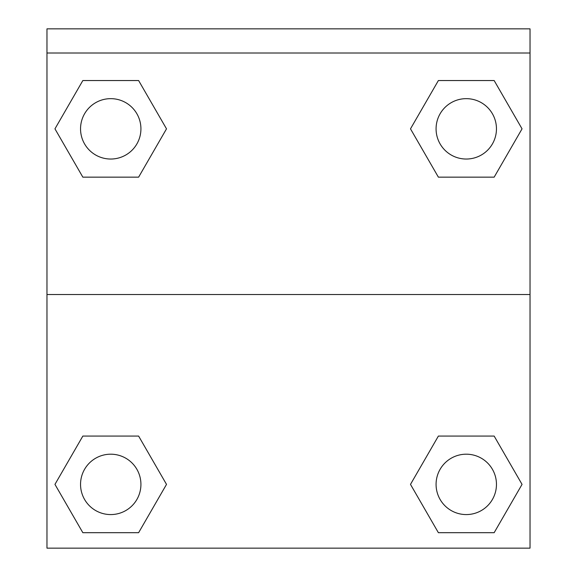 <?xml version="1.0" encoding="UTF-8"?>
<svg xmlns="http://www.w3.org/2000/svg" width="577" height="577" viewBox="0 0 577 577"><rect width="100%" height="100%" fill="white"/><g stroke="black" fill="none" stroke-linecap="round" stroke-linejoin="round"><path stroke-width="0.87" d="M415.361 475.953L438.383 436.075L455.852 436.075L438.383 436.075L410.492 484.384L438.383 436.075L494.157 436.075L438.383 436.075L494.157 436.075L522.048 484.384L494.157 532.694L522.048 484.384M82.843 436.075L138.617 436.075L82.843 436.075L54.952 484.384L82.843 436.075L138.617 436.075L166.508 484.384L138.617 532.694L82.843 532.694L138.617 532.694L82.843 532.694L54.952 484.384M161.639 137.276L138.617 177.153L121.148 177.153L138.617 177.153L166.508 128.844L138.617 177.153L82.843 177.153L138.617 177.153L82.843 177.153L54.952 128.844L82.843 80.542L54.952 128.844M494.157 177.153L438.383 177.153L494.157 177.153L522.048 128.844L494.157 177.153L438.383 177.153L410.492 128.844L438.383 80.542L410.492 128.844M530.032 53.005L530.032 28.85L46.968 28.85L46.968 53.005L530.032 53.005L530.032 548.15L46.968 548.15L46.968 53.005M494.157 532.694L438.383 532.694L494.157 532.694L438.383 532.694L410.492 484.384M46.968 294.537L530.032 294.537M438.383 80.542L494.157 80.542L438.383 80.542L494.157 80.542L522.048 128.844M82.843 80.542L138.617 80.542L82.843 80.542L138.617 80.542L166.508 128.844M496.458 484.384A30.192 30.192 0 0 0 451.171 458.239A30.192 30.192 0 0 0 451.171 510.53A30.192 30.192 0 0 0 496.458 484.384M140.925 484.384A30.192 30.192 0 0 0 95.638 458.239A30.192 30.192 0 0 0 95.638 510.53A30.192 30.192 0 0 0 140.925 484.384M496.458 128.844A30.192 30.192 0 0 0 451.171 102.699A30.192 30.192 0 0 0 451.171 154.989A30.192 30.192 0 0 0 496.458 128.844M140.925 128.844A30.192 30.192 0 0 0 95.638 102.699A30.192 30.192 0 0 0 95.638 154.989A30.192 30.192 0 0 0 140.925 128.844M438.383 436.075L455.852 436.075M121.148 436.075L138.617 436.075M455.852 177.153L438.383 177.153M138.617 177.153L121.148 177.153"/></g></svg>
